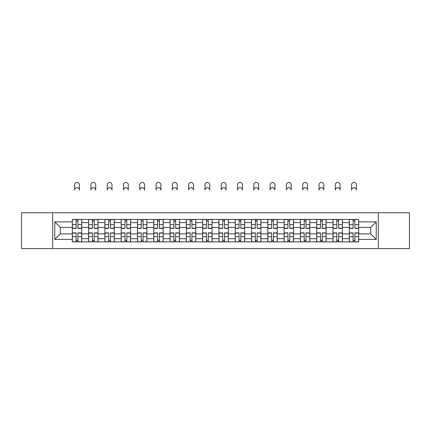 <?xml version="1.0" encoding="UTF-8"?>
<svg xmlns="http://www.w3.org/2000/svg" width="431" height="431" viewBox="0 0 431 431"><rect width="100%" height="100%" fill="white"/><g stroke="black" fill="none" stroke-linecap="round" stroke-linejoin="round"><path stroke-width="0.65" d="M378.326 248.558L409.45 248.558L409.45 212.731L21.55 212.731L21.55 248.558L378.326 248.558L378.326 212.731M88.603 241.872L88.603 222.601L81.707 222.601L81.707 241.872M81.707 222.601L81.707 219.417M88.603 222.601L88.603 219.417M98.004 219.417L98.004 241.872M104.895 241.872L104.895 219.417M114.296 219.417L114.296 241.872M121.186 241.872L121.186 219.417M130.588 219.417L130.588 241.872M137.484 241.872L137.484 219.417M146.879 219.417L146.879 241.872M153.775 241.872L153.775 219.417M163.177 219.417L163.177 241.872M170.067 241.872L170.067 219.417M179.468 219.417L179.468 241.872M186.359 241.872L186.359 219.417M195.76 219.417L195.76 241.872M202.656 241.872L202.656 219.417M212.052 219.417L212.052 241.872M218.948 241.872L218.948 219.417M228.344 219.417L228.344 241.872M235.24 241.872L235.24 219.417M244.641 219.417L244.641 241.872M251.532 241.872L251.532 219.417M260.933 219.417L260.933 241.872M267.823 241.872L267.823 219.417M277.225 219.417L277.225 241.872M284.121 241.872L284.121 219.417M293.516 219.417L293.516 241.872M300.412 241.872L300.412 219.417M309.814 219.417L309.814 241.872M316.704 241.872L316.704 219.417M326.105 219.417L326.105 241.872M332.996 241.872L332.996 219.417M342.397 219.417L342.397 241.872M349.293 241.872L349.293 219.417M349.293 233.882L342.397 233.882M332.996 233.882L326.105 233.882M316.704 233.882L309.814 233.882M300.412 233.882L293.516 233.882M284.121 233.882L277.225 233.882M267.823 233.882L260.933 233.882M251.532 233.882L244.641 233.882M235.24 233.882L228.344 233.882M218.948 233.882L212.052 233.882M202.656 233.882L195.76 233.882M186.359 233.882L179.468 233.882M170.067 233.882L163.177 233.882M153.775 233.882L146.879 233.882M137.484 233.882L130.588 233.882M121.186 233.882L114.296 233.882M104.895 233.882L98.004 233.882M88.603 233.882L81.707 233.882M349.293 227.406L342.397 227.406M332.996 227.406L326.105 227.406M316.704 227.406L309.814 227.406M300.412 227.406L293.516 227.406M284.121 227.406L277.225 227.406M267.823 227.406L260.933 227.406M251.532 227.406L244.641 227.406M235.24 227.406L228.344 227.406M218.948 227.406L212.052 227.406M202.656 227.406L195.76 227.406M186.359 227.406L179.468 227.406M170.067 227.406L163.177 227.406M153.775 227.406L146.879 227.406M137.484 227.406L130.588 227.406M121.186 227.406L114.296 227.406M104.895 227.406L98.004 227.406M88.603 227.406L81.707 227.406M60.297 233.882L72.311 233.882L72.311 227.406L60.297 227.406L60.297 233.882L54.764 239.415L54.764 221.873L72.311 221.873L72.311 227.406M358.689 227.406L358.689 233.882L370.703 233.882L370.703 227.406L358.689 227.406L358.689 219.417L72.311 219.417L72.311 221.873M358.689 221.873L376.236 221.873L376.236 239.415L358.689 239.415L358.689 233.882M72.311 233.882L72.311 241.872L358.689 241.872L358.689 239.415M72.311 239.415L54.764 239.415M52.674 248.558L52.674 212.731M77.898 240.304L76.12 240.304M76.12 220.984L77.898 220.984M94.19 240.304L92.412 240.304M92.412 220.984L94.19 220.984M110.481 240.304L108.709 240.304M108.709 220.984L110.481 220.984M126.779 240.304L125.001 240.304M125.001 220.984L126.779 220.984M143.07 240.304L141.293 240.304M141.293 220.984L143.07 220.984M159.362 240.304L157.584 240.304M157.584 220.984L159.362 220.984M175.654 240.304L173.882 240.304M173.882 220.984L175.654 220.984M191.946 240.304L190.173 240.304M190.173 220.984L191.946 220.984M208.243 240.304L206.465 240.304M206.465 220.984L208.243 220.984M224.535 240.304L222.757 240.304M222.757 220.984L224.535 220.984M240.827 240.304L239.054 240.304M239.054 220.984L240.827 220.984M257.118 240.304L255.346 240.304M255.346 220.984L257.118 220.984M273.416 240.304L271.638 240.304M271.638 220.984L273.416 220.984M289.707 240.304L287.93 240.304M287.93 220.984L289.707 220.984M305.999 240.304L304.221 240.304M304.221 220.984L305.999 220.984M322.291 240.304L320.519 240.304M320.519 220.984L322.291 220.984M338.588 240.304L336.81 240.304M336.81 220.984L338.588 220.984M354.88 240.304L353.102 240.304M353.102 220.984L354.88 220.984M54.764 221.873L60.297 227.406M370.703 233.882L376.236 239.415M370.703 227.406L376.236 221.873M79.412 190.066A2.403 2.403 0 0 0 77.009 187.668A2.403 2.403 0 0 0 74.606 190.066L74.606 184.845A2.403 2.403 0 0 1 77.009 182.442A2.403 2.403 0 0 1 79.412 184.845L79.412 190.066M77.898 228.398L77.898 219.519L81.658 219.519L81.658 228.398L77.898 228.398M76.12 220.877L77.898 220.877M76.12 219.519L72.36 219.519L72.36 228.398L76.12 228.398L76.12 219.519L77.898 219.519M76.12 232.891L76.12 241.769L72.36 241.769L72.36 232.891L76.12 232.891M77.898 240.412L76.12 240.412M77.898 241.769L81.658 241.769L81.658 232.891L77.898 232.891L77.898 241.769L76.12 241.769M95.704 190.066A2.403 2.403 0 0 0 93.301 187.668A2.403 2.403 0 0 0 90.898 190.066L90.898 184.845A2.403 2.403 0 0 1 93.301 182.442A2.403 2.403 0 0 1 95.704 184.845L95.704 190.066M94.19 228.398L94.19 219.519L97.95 219.519L97.95 228.398L94.19 228.398M92.412 220.877L94.19 220.877M92.412 219.519L88.657 219.519L88.657 228.398L92.412 228.398L92.412 219.519L94.19 219.519M111.995 190.066A2.403 2.403 0 0 0 109.593 187.668A2.403 2.403 0 0 0 107.195 190.066L107.195 184.845A2.403 2.403 0 0 1 109.593 182.442A2.403 2.403 0 0 1 111.995 184.845L111.995 190.066M110.481 228.398L110.481 219.519L114.242 219.519L114.242 228.398L110.481 228.398M108.709 220.877L110.481 220.877M108.709 219.519L104.948 219.519L104.948 228.398L108.709 228.398L108.709 219.519L110.481 219.519M128.293 190.066A2.403 2.403 0 0 0 125.89 187.668A2.403 2.403 0 0 0 123.487 190.066L123.487 184.845A2.403 2.403 0 0 1 125.89 182.442A2.403 2.403 0 0 1 128.293 184.845L128.293 190.066M126.779 228.398L126.779 219.519L130.534 219.519L130.534 228.398L126.779 228.398M125.001 220.877L126.779 220.877M125.001 219.519L121.24 219.519L121.24 228.398L125.001 228.398L125.001 219.519L126.779 219.519M92.412 232.891L92.412 241.769L88.657 241.769L88.657 232.891L92.412 232.891M94.19 240.412L92.412 240.412M94.19 241.769L97.95 241.769L97.95 232.891L94.19 232.891L94.19 241.769L92.412 241.769M108.709 232.891L108.709 241.769L104.948 241.769L104.948 232.891L108.709 232.891M110.481 240.412L108.709 240.412M110.481 241.769L114.242 241.769L114.242 232.891L110.481 232.891L110.481 241.769L108.709 241.769M125.001 232.891L125.001 241.769L121.24 241.769L121.24 232.891L125.001 232.891M126.779 240.412L125.001 240.412M126.779 241.769L130.534 241.769L130.534 232.891L126.779 232.891L126.779 241.769L125.001 241.769M144.584 190.066A2.403 2.403 0 0 0 142.182 187.668A2.403 2.403 0 0 0 139.779 190.066L139.779 184.845A2.403 2.403 0 0 1 142.182 182.442A2.403 2.403 0 0 1 144.584 184.845L144.584 190.066M143.07 228.398L143.07 219.519L146.831 219.519L146.831 228.398L143.07 228.398M141.293 220.877L143.07 220.877M141.293 219.519L137.532 219.519L137.532 228.398L141.293 228.398L141.293 219.519L143.07 219.519M160.876 190.066A2.403 2.403 0 0 0 158.473 187.668A2.403 2.403 0 0 0 156.07 190.066L156.07 184.845A2.403 2.403 0 0 1 158.473 182.442A2.403 2.403 0 0 1 160.876 184.845L160.876 190.066M159.362 228.398L159.362 219.519L163.123 219.519L163.123 228.398L159.362 228.398M157.584 220.877L159.362 220.877M157.584 219.519L153.829 219.519L153.829 228.398L157.584 228.398L157.584 219.519L159.362 219.519M141.293 232.891L141.293 241.769L137.532 241.769L137.532 232.891L141.293 232.891M143.07 240.412L141.293 240.412M143.07 241.769L146.831 241.769L146.831 232.891L143.07 232.891L143.07 241.769L141.293 241.769M157.584 232.891L157.584 241.769L153.829 241.769L153.829 232.891L157.584 232.891M159.362 240.412L157.584 240.412M159.362 241.769L163.123 241.769L163.123 232.891L159.362 232.891L159.362 241.769L157.584 241.769M177.168 190.066A2.403 2.403 0 0 0 174.765 187.668A2.403 2.403 0 0 0 172.368 190.066L172.368 184.845A2.403 2.403 0 0 1 174.765 182.442A2.403 2.403 0 0 1 177.168 184.845L177.168 190.066M175.654 228.398L175.654 219.519L179.415 219.519L179.415 228.398L175.654 228.398M173.882 220.877L175.654 220.877M173.882 219.519L170.121 219.519L170.121 228.398L173.882 228.398L173.882 219.519L175.654 219.519M193.465 190.066A2.403 2.403 0 0 0 191.062 187.668A2.403 2.403 0 0 0 188.659 190.066L188.659 184.845A2.403 2.403 0 0 1 191.062 182.442A2.403 2.403 0 0 1 193.465 184.845L193.465 190.066M191.946 228.398L191.946 219.519L195.706 219.519L195.706 228.398L191.946 228.398M190.173 220.877L191.946 220.877M190.173 219.519L186.413 219.519L186.413 228.398L190.173 228.398L190.173 219.519L191.946 219.519M209.757 190.066A2.403 2.403 0 0 0 207.354 187.668A2.403 2.403 0 0 0 204.951 190.066L204.951 184.845A2.403 2.403 0 0 1 207.354 182.442A2.403 2.403 0 0 1 209.757 184.845L209.757 190.066M208.243 228.398L208.243 219.519L212.004 219.519L212.004 228.398L208.243 228.398M206.465 220.877L208.243 220.877M206.465 219.519L202.705 219.519L202.705 228.398L206.465 228.398L206.465 219.519L208.243 219.519M226.049 190.066A2.403 2.403 0 0 0 223.646 187.668A2.403 2.403 0 0 0 221.243 190.066L221.243 184.845A2.403 2.403 0 0 1 223.646 182.442A2.403 2.403 0 0 1 226.049 184.845L226.049 190.066M224.535 228.398L224.535 219.519L228.295 219.519L228.295 228.398L224.535 228.398M222.757 220.877L224.535 220.877M222.757 219.519L218.996 219.519L218.996 228.398L222.757 228.398L222.757 219.519L224.535 219.519M242.341 190.066A2.403 2.403 0 0 0 239.938 187.668A2.403 2.403 0 0 0 237.535 190.066L237.535 184.845A2.403 2.403 0 0 1 239.938 182.442A2.403 2.403 0 0 1 242.341 184.845L242.341 190.066M240.827 228.398L240.827 219.519L244.587 219.519L244.587 228.398L240.827 228.398M239.054 220.877L240.827 220.877M239.054 219.519L235.294 219.519L235.294 228.398L239.054 228.398L239.054 219.519L240.827 219.519M258.632 190.066A2.403 2.403 0 0 0 256.235 187.668A2.403 2.403 0 0 0 253.832 190.066L253.832 184.845A2.403 2.403 0 0 1 256.235 182.442A2.403 2.403 0 0 1 258.632 184.845L258.632 190.066M257.118 228.398L257.118 219.519L260.879 219.519L260.879 228.398L257.118 228.398M255.346 220.877L257.118 220.877M255.346 219.519L251.585 219.519L251.585 228.398L255.346 228.398L255.346 219.519L257.118 219.519M274.93 190.066A2.403 2.403 0 0 0 272.527 187.668A2.403 2.403 0 0 0 270.124 190.066L270.124 184.845A2.403 2.403 0 0 1 272.527 182.442A2.403 2.403 0 0 1 274.93 184.845L274.93 190.066M273.416 228.398L273.416 219.519L277.171 219.519L277.171 228.398L273.416 228.398M271.638 220.877L273.416 220.877M271.638 219.519L267.877 219.519L267.877 228.398L271.638 228.398L271.638 219.519L273.416 219.519M291.221 190.066A2.403 2.403 0 0 0 288.818 187.668A2.403 2.403 0 0 0 286.416 190.066L286.416 184.845A2.403 2.403 0 0 1 288.818 182.442A2.403 2.403 0 0 1 291.221 184.845L291.221 190.066M289.707 228.398L289.707 219.519L293.468 219.519L293.468 228.398L289.707 228.398M287.93 220.877L289.707 220.877M287.93 219.519L284.169 219.519L284.169 228.398L287.93 228.398L287.93 219.519L289.707 219.519M173.882 232.891L173.882 241.769L170.121 241.769L170.121 232.891L173.882 232.891M175.654 240.412L173.882 240.412M175.654 241.769L179.415 241.769L179.415 232.891L175.654 232.891L175.654 241.769L173.882 241.769M190.173 232.891L190.173 241.769L186.413 241.769L186.413 232.891L190.173 232.891M191.946 240.412L190.173 240.412M191.946 241.769L195.706 241.769L195.706 232.891L191.946 232.891L191.946 241.769L190.173 241.769M206.465 232.891L206.465 241.769L202.705 241.769L202.705 232.891L206.465 232.891M208.243 240.412L206.465 240.412M208.243 241.769L212.004 241.769L212.004 232.891L208.243 232.891L208.243 241.769L206.465 241.769M222.757 232.891L222.757 241.769L218.996 241.769L218.996 232.891L222.757 232.891M224.535 240.412L222.757 240.412M224.535 241.769L228.295 241.769L228.295 232.891L224.535 232.891L224.535 241.769L222.757 241.769M239.054 232.891L239.054 241.769L235.294 241.769L235.294 232.891L239.054 232.891M240.827 240.412L239.054 240.412M240.827 241.769L244.587 241.769L244.587 232.891L240.827 232.891L240.827 241.769L239.054 241.769M255.346 232.891L255.346 241.769L251.585 241.769L251.585 232.891L255.346 232.891M257.118 240.412L255.346 240.412M257.118 241.769L260.879 241.769L260.879 232.891L257.118 232.891L257.118 241.769L255.346 241.769M271.638 232.891L271.638 241.769L267.877 241.769L267.877 232.891L271.638 232.891M273.416 240.412L271.638 240.412M273.416 241.769L277.171 241.769L277.171 232.891L273.416 232.891L273.416 241.769L271.638 241.769M287.93 232.891L287.93 241.769L284.169 241.769L284.169 232.891L287.93 232.891M289.707 240.412L287.93 240.412M289.707 241.769L293.468 241.769L293.468 232.891L289.707 232.891L289.707 241.769L287.93 241.769M307.513 190.066A2.403 2.403 0 0 0 305.11 187.668A2.403 2.403 0 0 0 302.707 190.066L302.707 184.845A2.403 2.403 0 0 1 305.11 182.442A2.403 2.403 0 0 1 307.513 184.845L307.513 190.066M305.999 228.398L305.999 219.519L309.76 219.519L309.76 228.398L305.999 228.398M304.221 220.877L305.999 220.877M304.221 219.519L300.466 219.519L300.466 228.398L304.221 228.398L304.221 219.519L305.999 219.519M304.221 232.891L304.221 241.769L300.466 241.769L300.466 232.891L304.221 232.891M305.999 240.412L304.221 240.412M305.999 241.769L309.76 241.769L309.76 232.891L305.999 232.891L305.999 241.769L304.221 241.769M323.805 190.066A2.403 2.403 0 0 0 321.407 187.668A2.403 2.403 0 0 0 319.005 190.066L319.005 184.845A2.403 2.403 0 0 1 321.407 182.442A2.403 2.403 0 0 1 323.805 184.845L323.805 190.066M322.291 228.398L322.291 219.519L326.051 219.519L326.051 228.398L322.291 228.398M320.519 220.877L322.291 220.877M320.519 219.519L316.758 219.519L316.758 228.398L320.519 228.398L320.519 219.519L322.291 219.519M320.519 232.891L320.519 241.769L316.758 241.769L316.758 232.891L320.519 232.891M322.291 240.412L320.519 240.412M322.291 241.769L326.051 241.769L326.051 232.891L322.291 232.891L322.291 241.769L320.519 241.769M340.102 190.066A2.403 2.403 0 0 0 337.699 187.668A2.403 2.403 0 0 0 335.296 190.066L335.296 184.845A2.403 2.403 0 0 1 337.699 182.442A2.403 2.403 0 0 1 340.102 184.845L340.102 190.066M338.588 228.398L338.588 219.519L342.343 219.519L342.343 228.398L338.588 228.398M336.81 220.877L338.588 220.877M336.81 219.519L333.05 219.519L333.05 228.398L336.81 228.398L336.81 219.519L338.588 219.519M336.81 232.891L336.81 241.769L333.05 241.769L333.05 232.891L336.81 232.891M338.588 240.412L336.81 240.412M338.588 241.769L342.343 241.769L342.343 232.891L338.588 232.891L338.588 241.769L336.81 241.769M356.394 190.066A2.403 2.403 0 0 0 353.991 187.668A2.403 2.403 0 0 0 351.588 190.066L351.588 184.845A2.403 2.403 0 0 1 353.991 182.442A2.403 2.403 0 0 1 356.394 184.845L356.394 190.066M354.88 228.398L354.88 219.519L358.64 219.519L358.64 228.398L354.88 228.398M353.102 220.877L354.88 220.877M353.102 219.519L349.342 219.519L349.342 228.398L353.102 228.398L353.102 219.519L354.88 219.519M353.102 232.891L353.102 241.769L349.342 241.769L349.342 232.891L353.102 232.891M354.88 240.412L353.102 240.412M354.88 241.769L358.64 241.769L358.64 232.891L354.88 232.891L354.88 241.769L353.102 241.769M332.996 222.601L326.105 222.601M316.704 222.601L309.814 222.601M300.412 222.601L293.516 222.601M284.121 222.601L277.225 222.601M267.823 222.601L260.933 222.601M251.532 222.601L244.641 222.601M235.24 222.601L228.344 222.601M218.948 222.601L212.052 222.601M202.656 222.601L195.76 222.601M186.359 222.601L179.468 222.601M170.067 222.601L163.177 222.601M153.775 222.601L146.879 222.601M137.484 222.601L130.588 222.601M121.186 222.601L114.296 222.601M104.895 222.601L98.004 222.601M349.293 222.601L342.397 222.601M332.996 238.688L326.105 238.688M316.704 238.688L309.814 238.688M300.412 238.688L293.516 238.688M284.121 238.688L277.225 238.688M267.823 238.688L260.933 238.688M251.532 238.688L244.641 238.688M235.24 238.688L228.344 238.688M218.948 238.688L212.052 238.688M202.656 238.688L195.76 238.688M186.359 238.688L179.468 238.688M170.067 238.688L163.177 238.688M153.775 238.688L146.879 238.688M137.484 238.688L130.588 238.688M121.186 238.688L114.296 238.688M104.895 238.688L98.004 238.688M88.603 238.688L81.707 238.688M349.293 238.688L342.397 238.688M77.898 228.177L81.658 228.177M77.898 224.653L81.658 224.653M72.36 228.177L76.12 228.177M72.36 224.653L76.12 224.653M76.12 233.112L72.36 233.112M76.12 236.635L72.36 236.635M81.658 233.112L77.898 233.112M81.658 236.635L77.898 236.635M94.19 228.177L97.95 228.177M94.19 224.653L97.95 224.653M88.657 228.177L92.412 228.177M88.657 224.653L92.412 224.653M110.481 228.177L114.242 228.177M110.481 224.653L114.242 224.653M104.948 228.177L108.709 228.177M104.948 224.653L108.709 224.653M126.779 228.177L130.534 228.177M126.779 224.653L130.534 224.653M121.24 228.177L125.001 228.177M121.24 224.653L125.001 224.653M92.412 233.112L88.657 233.112M92.412 236.635L88.657 236.635M97.95 233.112L94.19 233.112M97.95 236.635L94.19 236.635M108.709 233.112L104.948 233.112M108.709 236.635L104.948 236.635M114.242 233.112L110.481 233.112M114.242 236.635L110.481 236.635M125.001 233.112L121.24 233.112M125.001 236.635L121.24 236.635M130.534 233.112L126.779 233.112M130.534 236.635L126.779 236.635M143.07 228.177L146.831 228.177M143.07 224.653L146.831 224.653M137.532 228.177L141.293 228.177M137.532 224.653L141.293 224.653M159.362 228.177L163.123 228.177M159.362 224.653L163.123 224.653M153.829 228.177L157.584 228.177M153.829 224.653L157.584 224.653M141.293 233.112L137.532 233.112M141.293 236.635L137.532 236.635M146.831 233.112L143.07 233.112M146.831 236.635L143.07 236.635M157.584 233.112L153.829 233.112M157.584 236.635L153.829 236.635M163.123 233.112L159.362 233.112M163.123 236.635L159.362 236.635M175.654 228.177L179.415 228.177M175.654 224.653L179.415 224.653M170.121 228.177L173.882 228.177M170.121 224.653L173.882 224.653M191.946 228.177L195.706 228.177M191.946 224.653L195.706 224.653M186.413 228.177L190.173 228.177M186.413 224.653L190.173 224.653M208.243 228.177L212.004 228.177M208.243 224.653L212.004 224.653M202.705 228.177L206.465 228.177M202.705 224.653L206.465 224.653M224.535 228.177L228.295 228.177M224.535 224.653L228.295 224.653M218.996 228.177L222.757 228.177M218.996 224.653L222.757 224.653M240.827 228.177L244.587 228.177M240.827 224.653L244.587 224.653M235.294 228.177L239.054 228.177M235.294 224.653L239.054 224.653M257.118 228.177L260.879 228.177M257.118 224.653L260.879 224.653M251.585 228.177L255.346 228.177M251.585 224.653L255.346 224.653M273.416 228.177L277.171 228.177M273.416 224.653L277.171 224.653M267.877 228.177L271.638 228.177M267.877 224.653L271.638 224.653M289.707 228.177L293.468 228.177M289.707 224.653L293.468 224.653M284.169 228.177L287.93 228.177M284.169 224.653L287.93 224.653M173.882 233.112L170.121 233.112M173.882 236.635L170.121 236.635M179.415 233.112L175.654 233.112M179.415 236.635L175.654 236.635M190.173 233.112L186.413 233.112M190.173 236.635L186.413 236.635M195.706 233.112L191.946 233.112M195.706 236.635L191.946 236.635M206.465 233.112L202.705 233.112M206.465 236.635L202.705 236.635M212.004 233.112L208.243 233.112M212.004 236.635L208.243 236.635M222.757 233.112L218.996 233.112M222.757 236.635L218.996 236.635M228.295 233.112L224.535 233.112M228.295 236.635L224.535 236.635M239.054 233.112L235.294 233.112M239.054 236.635L235.294 236.635M244.587 233.112L240.827 233.112M244.587 236.635L240.827 236.635M255.346 233.112L251.585 233.112M255.346 236.635L251.585 236.635M260.879 233.112L257.118 233.112M260.879 236.635L257.118 236.635M271.638 233.112L267.877 233.112M271.638 236.635L267.877 236.635M277.171 233.112L273.416 233.112M277.171 236.635L273.416 236.635M287.93 233.112L284.169 233.112M287.93 236.635L284.169 236.635M293.468 233.112L289.707 233.112M293.468 236.635L289.707 236.635M305.999 228.177L309.76 228.177M305.999 224.653L309.76 224.653M300.466 228.177L304.221 228.177M300.466 224.653L304.221 224.653M304.221 233.112L300.466 233.112M304.221 236.635L300.466 236.635M309.76 233.112L305.999 233.112M309.76 236.635L305.999 236.635M322.291 228.177L326.051 228.177M322.291 224.653L326.051 224.653M316.758 228.177L320.519 228.177M316.758 224.653L320.519 224.653M320.519 233.112L316.758 233.112M320.519 236.635L316.758 236.635M326.051 233.112L322.291 233.112M326.051 236.635L322.291 236.635M338.588 228.177L342.343 228.177M338.588 224.653L342.343 224.653M333.05 228.177L336.81 228.177M333.05 224.653L336.81 224.653M336.81 233.112L333.05 233.112M336.81 236.635L333.05 236.635M342.343 233.112L338.588 233.112M342.343 236.635L338.588 236.635M354.88 228.177L358.64 228.177M354.88 224.653L358.64 224.653M349.342 228.177L353.102 228.177M349.342 224.653L353.102 224.653M353.102 233.112L349.342 233.112M353.102 236.635L349.342 236.635M358.64 233.112L354.88 233.112M358.64 236.635L354.88 236.635"/></g></svg>

